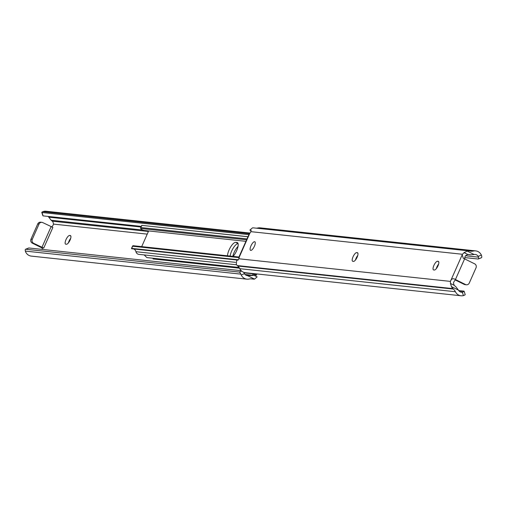 <?xml version="1.0" encoding="UTF-8"?>
<svg xmlns="http://www.w3.org/2000/svg" width="507" height="507" viewBox="0 0 507 507"><rect width="100%" height="100%" fill="white"/><g stroke="black" fill="none" stroke-linecap="round" stroke-linejoin="round"><path stroke-width="0.76" d="M65.986 239.64A4.797 1.641 -63.6 0 0 65.58 244.12A4.797 1.641 -63.6 0 0 65.783 244.178L66.43 244.247A4.797 1.641 -63.6 0 0 69.96 240.35A4.797 1.641 -63.6 0 0 70.486 235.597A4.797 1.641 -63.6 0 0 70.283 235.54L69.636 235.47A4.797 1.641 -63.6 0 0 65.986 239.64M68.388 242.897A4.797 1.641 116.4 0 1 69.015 241.136A4.797 1.641 116.4 0 1 70.707 238.315M253.855 275.282L257.138 276.879L254.558 279.11A5.995 5.59 -83.9 0 1 253.399 279.116A5.995 5.59 -83.9 0 1 253.018 279.059L252.359 278.939A8.993 8.385 96.1 0 0 251.783 278.856A8.993 8.385 96.1 0 0 249.159 279.021A7.763 7.237 -83.9 0 1 246.896 279.161L31.307 256.111A7.763 7.237 -83.9 0 1 25.629 251.909L25.35 251.092L240.844 274.129A2.998 0.976 -111.5 0 0 239.165 272.05L241.643 271.074M51.651 226.984A2.998 1.027 116.4 0 0 53.539 224.107L52.88 221.711L51.144 220.247L48.596 216.926A4.164 3.885 96.1 0 0 48.317 216.445M248.855 234.633L41.992 212.522A2.998 0.475 -18.3 0 1 41.789 212.427A2.998 0.475 -18.3 0 1 42.81 211.685L43.57 211.413A7.763 7.237 -83.9 0 1 45.998 211.235L249.989 233.043M243.728 272.316A2.998 0.976 68.5 0 1 244.006 272.88L244.425 273.691A4.164 3.885 96.1 0 0 247.473 275.599L253.132 275.466L253.665 275.187L252.53 275.06M246.896 279.161A7.763 7.237 -83.9 0 1 241.218 274.959L240.844 274.129M257.011 273.957A1.496 0.513 -63.6 0 0 256.32 275.016L256.174 275.345A5.995 5.59 -83.9 0 1 256.155 275.39L253.126 273.894A2.396 2.237 96.1 0 0 253.145 273.843L253.272 273.558M28.588 248.107A2.998 0.976 68.5 0 1 28.722 248.005A2.998 0.976 68.5 0 1 28.893 247.986L25.724 249.235L239.165 272.05M25.724 249.235A2.998 0.976 -111.5 0 0 25.559 249.254A2.998 0.976 -111.5 0 0 25.35 251.092M28.893 247.986L241.231 270.687M245.014 274.471L251.947 275.238M252.587 275.073L253.126 273.894M253.132 275.466L253.665 275.187L253.132 275.466M43.722 248.088L33.595 243.278A2.998 2.795 -83.9 0 1 32.283 239.304L39.033 224.069A2.998 2.795 -83.9 0 1 42.759 222.598L52.886 227.409L43.722 248.088L41.891 247.891A2.998 1.027 116.4 0 1 42.018 247.929A2.998 1.027 116.4 0 1 42.208 249.412M41.992 212.522L43.114 215.893L141.295 226.388M33.595 243.278L32.302 243.138L42.125 248.005M32.302 243.138A2.998 2.795 -83.9 0 1 30.984 239.165L37.74 223.929A2.998 2.795 -83.9 0 1 40.579 222.199L41.872 222.339M231.617 251.161A8.689 2.972 -63.6 0 0 230.127 256.073A8.689 2.972 116.4 0 1 233.359 247.904A8.689 2.972 116.4 0 1 238.075 243.594A8.689 2.972 -63.6 0 0 231.617 251.161M232.821 256.365A8.689 2.972 116.4 0 1 234.139 252.41A8.689 2.972 116.4 0 1 238.037 246.383M153 258.957L239.558 268.209M144.197 254.926L146.865 257.588L239.07 267.442M233.081 256.39A8.689 2.972 -63.6 0 0 236.642 250.718A8.689 2.972 -63.6 0 0 237.377 242.593A8.689 2.972 -63.6 0 0 237.01 242.492L235.717 242.352A8.689 2.972 -63.6 0 0 230.59 247.048A8.689 2.972 -63.6 0 0 227.529 255.801M148.646 230.939L141.7 246.624M247.936 236.706L141.935 225.374L140.699 227.694L141.738 225.406M247.904 236.769L141.935 225.374M246.966 238.892L140.864 227.554L140.572 228.454L141.142 229.094A7.161 6.68 96.1 0 0 144.47 230.489L245.882 241.332M246.567 239.786L140.572 228.454M239.209 257.632L132.587 246.237L132.935 245.686L239.165 257.043L132.935 245.686L131.662 248.379L131.573 248.753L238.017 260.129M238.309 259.78L131.662 248.379L131.573 248.753M133.785 248.988A4.164 3.885 -83.9 0 1 135.946 251.706A3.625 3.378 96.1 0 0 138.836 254.349L236.598 264.8M254.413 246.237A4.797 1.641 -63.6 0 0 254.818 241.757A4.797 1.641 -63.6 0 0 250.959 245.87A4.797 1.641 -63.6 0 0 250.553 250.35A4.797 1.641 -63.6 0 0 254.413 246.237M353.487 261.39A4.797 1.641 -63.6 0 0 357.143 257.22A4.797 1.641 -63.6 0 0 357.543 252.74A4.797 1.641 -63.6 0 0 357.346 252.682L356.7 252.613A4.797 1.641 -63.6 0 0 353.17 256.51A4.797 1.641 -63.6 0 0 352.638 261.263A4.797 1.641 -63.6 0 0 352.84 261.32L353.487 261.39M434.334 270.028A4.797 1.641 -63.6 0 0 437.985 265.864A4.797 1.641 -63.6 0 0 438.39 261.384A4.797 1.641 -63.6 0 0 438.194 261.327L437.547 261.257A4.797 1.641 -63.6 0 0 434.017 265.148A4.797 1.641 -63.6 0 0 433.485 269.901A4.797 1.641 -63.6 0 0 433.688 269.958L434.334 270.028M462.295 292.171A4.164 3.885 -83.9 0 1 458.404 290.074L451.477 286.639A5.995 5.59 96.1 0 0 452.903 288.616L453.404 289.072A8.993 8.385 -83.9 0 1 455.4 291.728A7.763 7.237 96.1 0 0 461.002 295.765A7.763 7.237 96.1 0 0 463.43 295.587L462.295 292.171L463.068 291.943A2.998 0.475 -18.3 0 0 464.095 291.202A2.998 0.475 -18.3 0 0 463.886 291.107L458.683 290.555M468.202 254.451L470.667 254.837L474.153 254.527A4.164 3.885 -83.9 0 1 478.171 256.352L481.371 255.091A7.763 7.237 96.1 0 0 475.693 250.889A7.763 7.237 96.1 0 0 473.43 251.028A8.993 8.385 -83.9 0 1 470.807 251.193A8.993 8.385 -83.9 0 1 470.23 251.104L469.577 250.984A5.995 5.59 96.1 0 0 469.19 250.933A5.995 5.59 96.1 0 0 467.226 251.092L464.095 252.625L467.784 254.451L465.477 255.775A2.998 1.027 -63.6 0 0 464.875 258.995M253.982 227.941A5.995 5.59 96.1 0 0 253.601 227.884A5.995 5.59 96.1 0 0 252.442 227.89L249.862 230.121L251.079 230.273L250.845 231.61A5.995 5.59 96.1 0 0 250.826 231.655L250.68 231.984A1.496 0.513 116.4 0 1 249.888 233.138L239.209 257.226A1.496 0.513 116.4 0 1 238.955 258.437L238.81 258.773A5.995 5.59 96.1 0 0 238.791 258.817L237.821 260.205L236.737 260.091L236.287 264.35A5.995 5.59 96.1 0 0 237.308 265.573L237.815 266.023A8.993 8.385 -83.9 0 1 239.805 268.678A7.763 7.237 96.1 0 0 245.407 272.722L461.002 295.765M451.477 286.639L450.431 283.457L450.431 281.391A2.998 1.027 116.4 0 1 450.634 280.891L462.207 254.774A2.998 1.027 116.4 0 1 462.447 254.273L464.095 252.625M465.008 294.478A2.998 0.475 161.7 0 1 465.211 294.573A2.998 0.475 161.7 0 1 464.19 295.315L463.43 295.587M462.207 254.774L463.252 258.215L464.602 258.862L455.438 279.541L455.945 279.788A2.998 1.027 -63.6 0 0 453.461 282.893L454.12 285.289L455.856 286.753L458.404 290.074M355.445 260.04A4.797 1.641 116.4 0 1 357.771 255.465M436.293 268.685A4.797 1.641 116.4 0 1 438.612 264.103M464.792 257.588L478.107 259.014A2.998 0.976 -111.5 0 0 478.278 258.995A2.998 0.976 -111.5 0 0 478.488 257.157L478.171 256.352M481.371 255.091L481.65 255.908A2.998 0.976 68.5 0 1 481.441 257.746A2.998 0.976 68.5 0 1 481.276 257.765L478.412 258.893M475.693 250.889L260.104 227.839A7.763 7.237 96.1 0 0 257.841 227.979A8.993 8.385 -83.9 0 1 256.377 228.182M464.602 258.862L474.698 263.862A2.998 2.795 96.1 0 1 476.016 267.835L469.26 283.071A2.998 2.795 96.1 0 1 465.534 284.541L455.945 279.788M239.234 256.371L239.152 256.979L239.361 256.219M249.038 234.38L239.177 256.472M249.102 234.101L249.621 233.353M455.438 279.541C453.233 278.147 451.629 278.603 450.634 280.891M455.349 280.016L464.241 284.402A2.998 2.795 96.1 0 0 465.128 284.661L466.421 284.801M247.473 275.599L254.558 279.11M244.425 273.691L241.218 274.959M250.724 278.812L253.018 279.059M251.199 278.818L252.359 278.939M245.933 275.162L248.658 275.453M244 272.867L253.145 273.843M53.539 224.107L147.239 234.12M52.316 221.191L148.412 231.465M51.144 220.247L142.708 230.032M48.71 217.167L141.003 227.028M42.81 211.685L249.26 233.752M256.32 275.016L253.424 273.577M39.033 224.069L37.74 223.929M32.283 239.304L30.984 239.165M41.923 247.403L51.087 226.724M70.657 235.717L70.283 235.54M70.847 236.066L69.636 235.47M235.597 262.36L135.946 251.706M235.717 242.352L238.049 243.512M237.01 242.492L237.675 242.821M474.153 254.527L467.226 251.092M462.447 254.273L250.826 231.655M450.431 281.391L238.81 258.773M452.903 288.616L237.308 265.573M453.404 289.072L237.815 266.023M455.4 291.728L239.805 268.678M463.068 291.943L459.735 291.588M470.04 254.748L467.536 254.476M478.488 257.157L465.483 255.769M473.43 251.028L257.841 227.979M250.002 230.159L251.18 230.742M450.431 283.457L454.12 285.289M464.241 284.402L465.534 284.541M437.547 261.257L438.758 261.853M438.194 261.327L438.561 261.504M356.7 252.613L357.91 253.215M357.346 252.682L357.714 252.866M250.623 278.818L253.399 279.116M28.722 248.005L25.559 249.254M41.789 212.427L42.905 215.798M257.138 276.879L253.792 275.219M132.53 246.129L131.535 248.443M470.667 254.837L467.448 254.489M469.19 250.933L253.601 227.884M464.095 291.202L465.211 294.573M481.441 257.746L478.278 258.995M249.862 230.121L251.174 230.774"/></g></svg>
